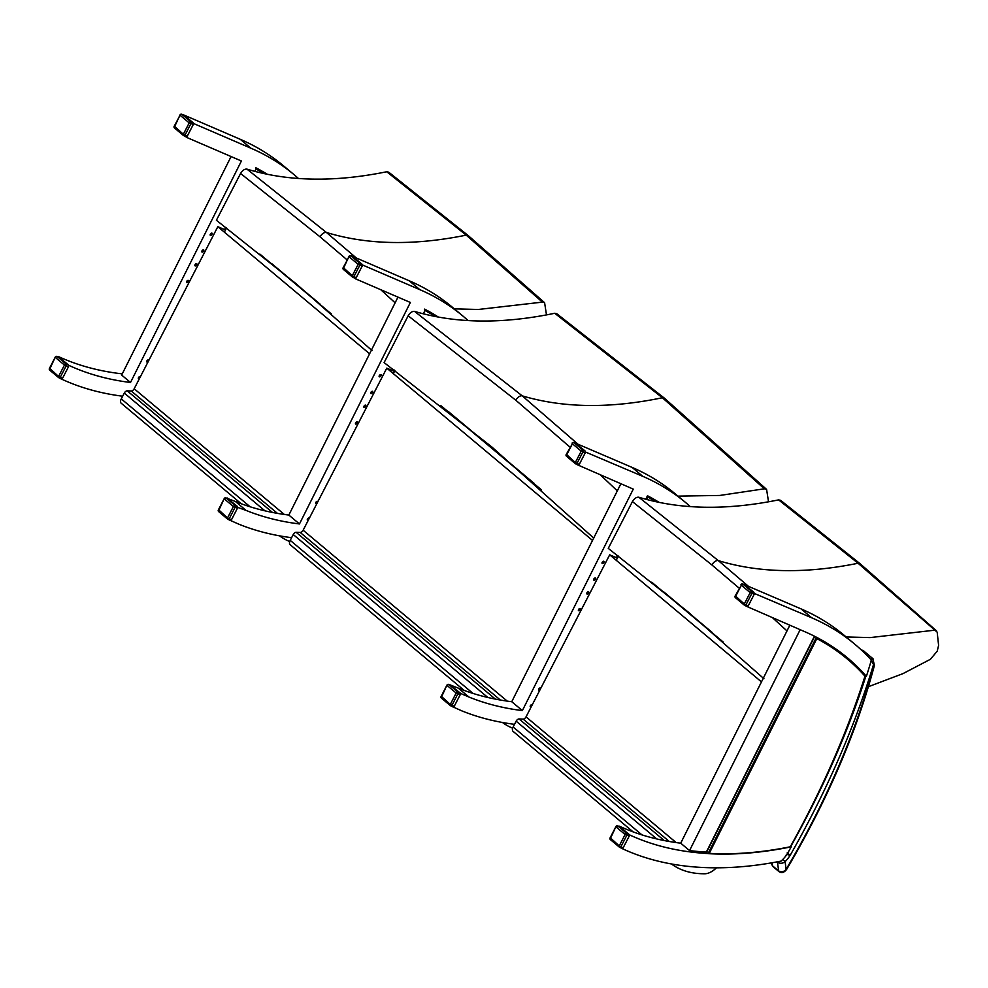 <?xml version="1.0" encoding="UTF-8"?>
<svg xmlns="http://www.w3.org/2000/svg" width="988" height="988" viewBox="0 0 988 988"><rect width="100%" height="100%" fill="white"/><g stroke="black" fill="none" stroke-linecap="round" stroke-linejoin="round"><path stroke-width="1.48" d="M790.4 846.84A583.538 314.394 129.9 0 0 791.351 846.654A657.341 354.161 -50.1 0 1 787.3 853.817A20.476 11.029 -50.1 0 1 781.1 861.091A583.538 314.394 -50.1 0 1 622.638 848.816L629.776 834.996A583.538 314.394 129.9 0 0 708.112 853.558L706.568 852.261L814.705 636.334M800.157 629.702L689.55 850.582A583.538 314.394 129.9 0 0 706.346 852.076L814.445 636.198M789.832 625.243L680.707 843.184A583.538 314.394 -50.1 0 1 619.155 826.104L619.031 826.363M689.55 850.582L680.707 843.184M754.412 593.479L811.691 617.784A583.538 314.394 -50.1 0 1 854.768 644.176L844.147 635.284A583.538 314.394 129.9 0 0 801.083 608.892L743.89 584.39M842.245 653.648A583.538 314.394 -50.1 0 1 844.913 656.143M854.768 644.176A583.538 314.394 -50.1 0 1 871.367 660.108A657.341 354.161 -50.1 0 1 866.39 676.323A583.538 314.394 129.9 0 0 847.642 657.983A583.538 314.394 129.9 0 0 804.565 631.604L746.792 606.447M866.39 676.323L864.562 674.792M629.776 834.996L619.155 826.104M864.611 674.853A583.538 314.394 129.9 0 0 863.623 673.73L863.389 673.544M138.345 378.466A1.371 0.741 129.9 0 0 138.357 378.466A1.371 0.741 129.9 0 0 139.518 377.786A1.371 0.741 129.9 0 0 139.975 376.514M139.419 378.614A1.371 0.741 -50.1 0 1 138.777 378.824A1.371 0.741 -50.1 0 1 138.493 378.725A1.371 0.741 -50.1 0 1 138.802 377.194A1.371 0.741 -50.1 0 1 140.247 376.626A1.371 0.741 -50.1 0 1 140.358 376.774M210.148 235.058A1.371 0.741 129.9 0 0 210.16 235.058A1.371 0.741 129.9 0 0 211.321 234.378A1.371 0.741 129.9 0 0 211.778 233.106M210.58 235.416A1.371 0.741 -50.1 0 1 210.296 235.305A1.371 0.741 -50.1 0 1 210.617 233.786A1.371 0.741 -50.1 0 1 212.062 233.205A1.371 0.741 -50.1 0 1 211.901 234.514A1.371 0.741 -50.1 0 1 210.58 235.416M146.718 361.756A1.371 0.741 129.9 0 0 146.73 361.756A1.371 0.741 129.9 0 0 147.904 361.077A1.371 0.741 129.9 0 0 148.348 359.817M148.225 361.546A1.371 0.741 -50.1 0 1 147.15 362.114A1.371 0.741 -50.1 0 1 146.866 362.016A1.371 0.741 -50.1 0 1 147.187 360.497A1.371 0.741 -50.1 0 1 148.632 359.916A1.371 0.741 -50.1 0 1 148.793 360.447M194.871 265.574L194.871 265.574A1.371 0.741 129.9 0 0 196.044 264.895A1.371 0.741 129.9 0 0 196.501 263.635M195.303 265.933A1.371 0.741 -50.1 0 1 195.019 265.834A1.371 0.741 -50.1 0 1 195.328 264.302A1.371 0.741 -50.1 0 1 196.773 263.734A1.371 0.741 -50.1 0 1 196.624 265.043A1.371 0.741 -50.1 0 1 195.303 265.933M201.787 251.767A1.371 0.741 129.9 0 0 201.799 251.767A1.371 0.741 129.9 0 0 202.96 251.076A1.371 0.741 129.9 0 0 203.417 249.816M202.219 252.113A1.371 0.741 -50.1 0 1 201.935 252.014A1.371 0.741 -50.1 0 1 202.244 250.495A1.371 0.741 -50.1 0 1 203.689 249.915A1.371 0.741 -50.1 0 1 203.54 251.224A1.371 0.741 -50.1 0 1 202.219 252.113M186.497 282.284A1.371 0.741 129.9 0 0 186.51 282.284A1.371 0.741 129.9 0 0 187.683 281.605A1.371 0.741 129.9 0 0 188.128 280.333M186.93 282.642A1.371 0.741 -50.1 0 1 186.646 282.543A1.371 0.741 -50.1 0 1 186.967 281.012A1.371 0.741 -50.1 0 1 188.412 280.444A1.371 0.741 -50.1 0 1 188.251 281.741A1.371 0.741 -50.1 0 1 186.93 282.642M231.081 156.549L121.66 375.07L130.515 382.48A583.538 314.394 -50.1 0 1 68.962 365.412L68.691 365.918M298.45 178.482A583.538 314.394 129.9 0 0 293.955 174.58A583.538 314.394 129.9 0 0 250.89 148.2L193.759 123.586L186.621 137.394L241.405 160.995L130.515 382.48M58.181 356.841L58.341 356.52A583.538 314.394 129.9 0 0 122.265 373.872M225.733 227.364L224.609 229.587L225.721 227.364M266.513 174.123A581.673 313.394 129.9 0 0 255.522 167.874L255.62 167.639A583.538 314.394 -50.1 0 1 267.303 174.283M61.985 378.923L61.824 379.219A583.538 314.394 129.9 0 0 122.66 396.213M58.341 356.52L68.962 365.412M185.83 136.739L186.621 137.394M183.793 114.978L240.269 139.308A583.538 314.394 -50.1 0 1 283.346 165.7L293.955 174.58M786.3 854.287L790.202 855.275L787.201 852.854M870.885 659.873L873.528 664.504L872.824 658.601A1.371 0.741 129.9 0 0 872.762 658.527L872.762 658.527A1.371 0.741 129.9 0 0 870.959 659.663M873.269 667.209A582.031 313.579 -50.1 0 1 786.127 869.341A2.742 0.679 30.6 0 0 786.72 869.255L786.72 869.255C827.191 800.515 856.337 732.911 874.145 666.431L874.392 665.208A2.742 1.741 -171.8 0 1 873.454 666.295A8.213 4.421 -50.1 0 1 873.269 667.209A2.742 1.507 14.9 0 0 874.145 666.431M874.392 665.208L872.824 658.601M777.111 861.857L777.457 862.154C779.94 863.771 782.484 863.623 785.09 861.697L786.127 869.341C784.04 871.848 781.545 872.392 778.655 870.971A2.742 1.47 129.9 0 0 778.976 871.601L778.976 871.601C781.632 873.404 784.213 872.626 786.72 869.255M777.457 862.154L778.655 870.971L772.468 865.784L771.146 863.265M873.454 666.295A11.77 6.348 -50.1 0 0 873.528 664.504A660.083 355.631 129.9 0 1 790.202 855.275A23.218 12.511 129.9 0 1 785.09 861.697L782.867 859.387M744.705 605.335L746.891 606.496L748.2 605.928L744.285 604.014L735.418 595.925M744.656 584.649L742.655 583.97A1.371 1.371 0 0 0 741 584.637L741.296 584.526A1.371 1.161 108.8 0 1 742.964 584.143A1.371 0.741 129.9 0 0 741.358 585.229L750.164 592.615L754.215 594.27L753.943 592.343L744.322 584.612M753.943 592.343L751.782 591.516A1.371 1.099 110.8 0 1 751.88 593.38L745.989 604.779A1.371 1.124 117.5 0 1 744.335 605.15A1.371 0.741 -50.1 0 1 744.26 605.088A1.371 0.741 -50.1 0 1 744.285 604.014L750.164 592.615A1.371 0.741 -50.1 0 1 751.782 591.516L742.964 584.143L744.952 584.822M746.891 606.496L744.507 605.261A1.371 1.371 0 0 1 744.26 605.088L735.455 597.715A1.371 1.371 0 0 1 735.121 596.036L741.358 585.229L735.467 596.629A1.371 0.741 129.9 0 0 735.455 597.715A1.371 0.741 129.9 0 0 735.529 597.765L744.199 605.027M748.2 605.928L754.215 594.27M619.637 847.235L621.835 848.396L623.144 847.84L619.229 845.913L610.362 837.824M619.6 826.548L617.599 825.869A1.371 1.371 0 0 0 615.944 826.536L616.24 826.425A1.371 1.161 108.8 0 1 617.908 826.042A1.371 0.741 129.9 0 0 616.302 827.141L625.108 834.514L629.158 836.181L628.887 834.243L619.266 826.511M628.887 834.243L626.725 833.427A1.371 1.099 110.8 0 1 626.824 835.28L620.933 846.691A1.371 1.124 117.5 0 1 619.278 847.049A1.371 0.741 -50.1 0 1 619.204 847A1.371 0.741 -50.1 0 1 619.229 845.913L625.108 834.514A1.371 0.741 -50.1 0 1 626.725 833.427L617.908 826.042L619.896 826.721M621.835 848.396L619.451 847.161A1.371 1.371 0 0 1 619.204 847L610.399 839.615A1.371 1.371 0 0 1 610.053 837.948L615.944 826.536L610.411 838.54A1.371 0.741 129.9 0 0 610.399 839.615A1.371 0.741 129.9 0 0 610.473 839.677L619.143 846.926M623.144 847.84L629.158 836.181M575.745 463.866L577.931 465.027L579.252 464.459L575.325 462.545L566.47 454.455M575.708 443.18L573.707 442.501A1.371 1.371 0 0 0 572.052 443.167L572.348 443.056A1.371 1.161 108.8 0 1 574.016 442.673A1.371 0.741 129.9 0 0 572.41 443.76L581.216 451.146L585.267 452.8L584.982 450.874L575.374 443.143M584.982 450.874L582.821 450.059A1.371 1.099 110.8 0 1 582.932 451.911L577.041 463.31A1.371 1.124 117.5 0 1 575.387 463.681A1.371 0.741 -50.1 0 1 575.312 463.631A1.371 0.741 -50.1 0 1 575.325 462.545L581.216 451.146A1.371 0.741 -50.1 0 1 582.821 450.059L574.016 442.673L576.004 443.353M577.931 465.027L575.559 463.792A1.371 1.371 0 0 1 575.312 463.631L566.507 456.246A1.371 1.371 0 0 1 566.161 454.566L572.41 443.76L566.519 455.172A1.371 0.741 129.9 0 0 566.507 456.246A1.371 0.741 129.9 0 0 566.581 456.295L575.251 463.557M579.252 464.459L585.267 452.8M450.689 705.765L452.875 706.926L454.196 706.371L450.269 704.444L441.414 696.355M450.639 685.079L448.651 684.4A1.371 1.371 0 0 0 446.984 685.067L447.292 684.956A1.371 1.161 108.8 0 1 448.96 684.585A1.371 0.741 129.9 0 0 447.342 685.672L456.16 693.045L460.21 694.712L459.926 692.773L450.318 685.042M459.926 692.773L457.765 691.958A1.371 1.099 110.8 0 1 457.864 693.811L451.985 705.222A1.371 1.124 117.5 0 1 450.33 705.58A1.371 0.741 -50.1 0 1 450.256 705.531A1.371 0.741 -50.1 0 1 450.269 704.444L456.16 693.045A1.371 0.741 -50.1 0 1 457.765 691.958L448.96 684.585L450.948 685.252M452.875 706.926L450.503 705.691A1.371 1.371 0 0 1 450.256 705.531L441.438 698.145A1.371 1.371 0 0 1 441.105 696.478L446.984 685.067L441.463 697.071A1.371 0.741 129.9 0 0 441.438 698.145A1.371 0.741 129.9 0 0 441.525 698.207L450.195 705.457M454.196 706.371L460.21 694.712M748.2 586.106L718.288 560.591L638.804 497.223C636.494 496.976 634.37 498.446 632.419 501.608L608.262 548.377L687.796 611.708L763.946 678.731M936.463 630.813L860.165 563.765L780.619 500.336L778.606 499.879L858.078 563.246L937.18 632.159L938.6 645.399L937.217 651.178L930.4 659.292L903.032 673.594L868.403 686.697M778.606 499.879C726.168 510.549 679.559 509.672 638.804 497.223M846.16 636.964L870.132 637.593L934.29 630.233M671.432 863.957A5.483 2.952 129.9 0 0 671.494 864.006A152.584 82.202 129.9 0 0 705 873.75A16.438 8.855 129.9 0 0 716.485 867.797M761.464 681.893L609.682 554.811L617.352 558.084M513.056 731.342L633.123 831.884L513.155 731.429A5.483 2.952 -50.1 0 1 513.056 731.342A5.483 2.952 -50.1 0 1 513.143 727.007L516.144 721.178A2.742 1.47 -50.1 0 1 519.058 718.943L523.134 719.103A2.742 1.47 129.9 0 0 526.036 716.868L609.682 554.811M356.335 257.992L326.435 232.476L246.938 169.109C244.629 168.862 242.505 170.319 240.566 173.48L216.397 220.262L295.931 283.593L372.081 350.616M544.598 302.699L468.312 235.65L388.766 172.208L386.74 171.751L466.213 235.132L542.424 302.118L544.598 302.699L546.488 314.913M386.74 171.751C334.302 182.434 287.706 181.545 246.938 169.109M454.307 308.849L478.278 309.479L542.424 302.118M279.567 535.829A5.483 2.952 129.9 0 0 279.629 535.891A152.584 82.202 129.9 0 0 289.731 541.548M369.598 353.778L217.829 226.684L225.486 229.969M121.203 403.228L241.27 503.769L121.302 403.302A5.483 2.952 -50.1 0 1 121.203 403.228A5.483 2.952 -50.1 0 1 121.277 398.893L124.29 393.063A2.742 1.47 -50.1 0 1 127.193 390.828L131.268 390.989A2.742 1.47 129.9 0 0 134.183 388.753L217.829 226.684M603.631 561.221A1.371 0.741 -50.1 0 1 603.915 561.332A1.371 0.741 -50.1 0 1 603.606 562.851A1.371 0.741 -50.1 0 1 602.161 563.432A1.371 0.741 -50.1 0 1 602.31 562.123A1.371 0.741 -50.1 0 1 603.631 561.221M540.078 689.661A1.371 0.741 -50.1 0 1 538.732 690.13A1.371 0.741 -50.1 0 1 538.88 688.821A1.371 0.741 -50.1 0 1 540.201 687.932A1.371 0.741 -50.1 0 1 540.485 688.031A1.371 0.741 -50.1 0 1 540.646 688.562M531.272 706.729A1.371 0.741 -50.1 0 1 530.346 706.84A1.371 0.741 -50.1 0 1 530.507 705.531A1.371 0.741 -50.1 0 1 531.828 704.642A1.371 0.741 -50.1 0 1 532.112 704.74A1.371 0.741 -50.1 0 1 532.223 704.889M579.981 608.46A1.371 0.741 -50.1 0 1 580.265 608.559A1.371 0.741 -50.1 0 1 579.956 610.078A1.371 0.741 -50.1 0 1 578.511 610.658A1.371 0.741 -50.1 0 1 578.659 609.349A1.371 0.741 -50.1 0 1 579.981 608.46M595.27 577.931A1.371 0.741 -50.1 0 1 595.554 578.029A1.371 0.741 -50.1 0 1 595.245 579.561A1.371 0.741 -50.1 0 1 593.8 580.129A1.371 0.741 -50.1 0 1 593.949 578.82A1.371 0.741 -50.1 0 1 595.27 577.931M588.354 591.75A1.371 0.741 -50.1 0 1 588.638 591.849A1.371 0.741 -50.1 0 1 588.317 593.368A1.371 0.741 -50.1 0 1 586.872 593.949A1.371 0.741 -50.1 0 1 587.033 592.639A1.371 0.741 -50.1 0 1 588.354 591.75M450.071 684.894L458.346 688.167A583.538 314.394 129.9 0 0 511.759 701.715L620.872 483.787M574.942 442.92L632.135 467.423A583.538 314.394 -50.1 0 1 675.199 493.815L685.82 502.707A583.538 314.394 129.9 0 0 642.743 476.315L585.452 452.01M645.744 499.236L647.486 495.754A583.538 314.394 -50.1 0 1 659.169 502.398M616.463 557.701L617.586 555.478L616.475 557.714M453.282 707.025L461.828 710.866A583.538 314.394 129.9 0 0 514.526 724.328M460.075 692.921L460.816 693.539L453.677 707.359M458.346 688.167L468.954 697.046L460.816 693.539M511.759 701.715L522.368 710.594A583.538 314.394 -50.1 0 1 468.954 697.046M577.844 464.978L633.271 489.122L522.368 710.594M690.303 506.597A583.538 314.394 129.9 0 0 685.82 502.707M380.726 374.576A1.371 0.741 -50.1 0 1 381.01 374.674A1.371 0.741 -50.1 0 1 380.701 376.206A1.371 0.741 -50.1 0 1 379.256 376.774A1.371 0.741 -50.1 0 1 379.404 375.465A1.371 0.741 -50.1 0 1 380.726 374.576M317.173 503.016A1.371 0.741 -50.1 0 1 315.827 503.485A1.371 0.741 -50.1 0 1 315.975 502.176A1.371 0.741 -50.1 0 1 317.296 501.286A1.371 0.741 -50.1 0 1 317.58 501.385A1.371 0.741 -50.1 0 1 317.741 501.916M308.367 520.083A1.371 0.741 -50.1 0 1 307.441 520.194A1.371 0.741 -50.1 0 1 307.589 518.885A1.371 0.741 -50.1 0 1 308.911 517.984A1.371 0.741 -50.1 0 1 309.195 518.095A1.371 0.741 -50.1 0 1 309.318 518.243M357.076 421.802A1.371 0.741 -50.1 0 1 357.36 421.901A1.371 0.741 -50.1 0 1 357.051 423.432A1.371 0.741 -50.1 0 1 355.606 424A1.371 0.741 -50.1 0 1 355.754 422.703A1.371 0.741 -50.1 0 1 357.076 421.802M372.353 391.285A1.371 0.741 -50.1 0 1 372.649 391.384A1.371 0.741 -50.1 0 1 372.328 392.903A1.371 0.741 -50.1 0 1 370.883 393.483A1.371 0.741 -50.1 0 1 371.031 392.174A1.371 0.741 -50.1 0 1 372.353 391.285M365.437 405.092A1.371 0.741 -50.1 0 1 365.721 405.204A1.371 0.741 -50.1 0 1 365.412 406.723A1.371 0.741 -50.1 0 1 363.967 407.303A1.371 0.741 -50.1 0 1 364.115 405.994A1.371 0.741 -50.1 0 1 365.437 405.092M227.129 498.31L235.44 501.509A583.538 314.394 129.9 0 0 288.842 515.057L397.966 297.129M352.741 256.448L409.217 280.777A583.538 314.394 -50.1 0 1 452.294 307.169L462.903 316.049A583.538 314.394 129.9 0 0 419.838 289.657L362.707 265.056L355.581 278.863L410.366 302.464L299.463 523.949A583.538 314.394 -50.1 0 1 246.049 510.401L237.651 507.387M424.457 309.33L424.581 309.108A583.538 314.394 -50.1 0 1 438.351 317.074M393.557 371.056L394.113 369.957L393.57 371.056M230.537 520.503L238.923 524.22A583.538 314.394 129.9 0 0 291.608 537.682M227.289 498.001L228.03 498.631M235.44 501.509L246.049 510.401M288.842 515.057L299.463 523.949M354.778 278.196L355.581 278.863M468.09 320.569A583.538 314.394 129.9 0 0 462.903 316.049M502.472 722.487A5.483 2.952 129.9 0 0 502.546 722.537A152.584 82.202 129.9 0 0 512.649 728.193M592.516 540.424L386.777 368.154L394.447 371.439M290.151 544.697L464.175 690.414L290.25 544.771A5.483 2.952 -50.1 0 1 290.151 544.697A5.483 2.952 -50.1 0 1 290.225 540.362L293.238 534.533A2.742 1.47 -50.1 0 1 296.141 532.297L300.216 532.458A2.742 1.47 129.9 0 0 303.131 530.223L386.777 368.154M58.984 377.774L61.17 378.947L62.491 378.379L58.564 376.453L49.696 368.376M58.934 357.1L56.946 356.421A1.371 1.371 0 0 0 55.279 357.088L55.587 356.977A1.371 1.161 108.8 0 1 57.255 356.594A1.371 0.741 129.9 0 0 55.637 357.681L64.455 365.054L68.505 366.721L68.221 364.794L58.613 357.051M68.221 364.794L66.06 363.967A1.371 1.099 110.8 0 1 66.159 365.832L60.28 377.231A1.371 1.124 117.5 0 1 58.625 377.589A1.371 0.741 -50.1 0 1 58.551 377.54A1.371 0.741 -50.1 0 1 58.564 376.453L64.455 365.054A1.371 0.741 -50.1 0 1 66.06 363.967L57.255 356.594L59.243 357.261M61.17 378.947L58.798 377.7A1.371 1.371 0 0 1 58.551 377.54L49.733 370.167A1.371 1.371 0 0 1 49.4 368.487L55.279 357.088L49.758 369.08A1.371 0.741 129.9 0 0 49.733 370.167A1.371 0.741 129.9 0 0 49.82 370.216L58.49 377.478M62.491 378.379L68.505 366.721M183.731 135.615L185.917 136.776L187.238 136.221L183.311 134.294L174.444 126.205M189.202 122.895L193.253 124.562L192.969 122.623L183.978 115.102L181.693 114.25A1.371 1.161 108.8 0 1 182.002 114.423A1.371 0.741 129.9 0 0 180.384 115.522L189.202 122.895A1.371 0.741 -50.1 0 1 190.808 121.808A1.371 1.099 110.8 0 1 190.906 123.661L185.028 135.072A1.371 1.124 117.5 0 1 183.373 135.43A1.371 0.741 -50.1 0 1 183.299 135.381A1.371 0.741 -50.1 0 1 183.311 134.294L189.202 122.895M185.917 136.776L183.546 135.541A1.371 1.371 0 0 1 183.299 135.381L174.481 127.995A1.371 1.371 0 0 1 174.147 126.328L180.335 114.806A1.371 1.161 108.8 0 1 181.693 114.25A1.371 1.371 0 0 0 180.026 114.917L174.506 126.921A1.371 0.741 129.9 0 0 174.481 127.995A1.371 0.741 129.9 0 0 174.567 128.057L183.225 135.307M187.238 136.221L193.253 124.562M352.679 277.085L354.865 278.246L356.186 277.69L352.259 275.763L343.404 267.674M358.15 264.364L362.201 266.031L361.917 264.092L352.938 256.571L350.641 255.719A1.371 1.161 108.8 0 1 350.95 255.892A1.371 0.741 129.9 0 0 349.344 256.991L358.15 264.364A1.371 0.741 -50.1 0 1 359.756 263.277A1.371 1.099 110.8 0 1 359.867 265.13L353.976 276.529A1.371 1.124 117.5 0 1 352.321 276.899A1.371 0.741 -50.1 0 1 352.247 276.85A1.371 0.741 -50.1 0 1 352.259 275.763L358.15 264.364M354.865 278.246L352.494 277.011A1.371 1.371 0 0 1 352.247 276.85L343.441 269.465A1.371 1.371 0 0 1 343.095 267.797L349.283 256.275A1.371 1.161 108.8 0 1 350.641 255.719A1.371 1.371 0 0 0 348.986 256.386L343.454 268.39A1.371 0.741 129.9 0 0 343.441 269.465A1.371 0.741 129.9 0 0 343.515 269.514L352.185 276.776M356.186 277.69L362.201 266.031M227.932 519.243L230.13 520.417L231.439 519.849L227.524 517.922L218.657 509.845M227.895 498.57L225.894 497.89A1.371 1.371 0 0 0 224.239 498.557L224.535 498.446A1.371 1.161 108.8 0 1 226.203 498.063A1.371 0.741 129.9 0 0 224.597 499.15L233.403 506.523L237.453 508.19L237.182 506.264L227.561 498.52M237.182 506.264L235.021 505.436A1.371 1.099 110.8 0 1 235.119 507.301L229.228 518.7A1.371 1.124 117.5 0 1 227.573 519.058A1.371 0.741 -50.1 0 1 227.499 519.009A1.371 0.741 -50.1 0 1 227.524 517.922L233.403 506.523A1.371 0.741 -50.1 0 1 235.021 505.436L226.203 498.063L228.191 498.73M230.13 520.417L227.746 519.169A1.371 1.371 0 0 1 227.499 519.009L218.694 511.636A1.371 1.371 0 0 1 218.348 509.956L224.239 498.557L218.706 510.549A1.371 0.741 129.9 0 0 218.694 511.636A1.371 0.741 129.9 0 0 218.768 511.685L227.438 518.947M231.439 519.849L237.453 508.19M577.77 444.007L522.232 395.855L414.54 311.381C412.218 311.158 410.094 312.628 408.168 315.79L384.11 362.596L491.888 447.008L593.751 538.127M664.516 398.263L556.738 313.69L554.737 313.27L662.392 397.744L764.379 488.801L766.589 489.406L768.528 501.805M554.737 313.27C502.2 324.2 455.468 323.582 414.54 311.381M677.953 496.124L719.857 495.445L764.379 488.801M839.269 651.413A581.673 313.394 -50.1 0 1 841.813 653.624M864.969 676.187L865.093 675.434A581.673 313.394 129.9 0 0 847.161 658.02A581.673 313.394 129.9 0 0 816.335 637.458L816.817 638.619A580.993 313.023 -50.1 0 1 864.969 676.187L865.093 675.434L864.969 676.187A654.686 352.728 -50.1 0 1 790.301 846.778L790.017 846.901M865.142 675.483L845.617 656.724A581.673 313.394 129.9 0 0 827.339 643.386M815.433 636.704L816.335 637.458L708.112 853.558L709.273 853.373L708.112 853.558M658.366 502.237A581.673 313.394 129.9 0 0 647.387 495.988L647.869 497.149A580.993 313.023 -50.1 0 1 656.094 501.756M659.132 502.398A581.673 313.394 129.9 0 0 658.391 501.916M437.622 316.938A581.673 313.394 129.9 0 0 424.47 309.343L424.964 310.504A580.993 313.023 -50.1 0 1 435.572 316.555M438.24 317.062A581.673 313.394 129.9 0 0 435.473 315.271M255.522 167.874L256.003 169.034A580.993 313.023 -50.1 0 1 264.241 173.641M267.279 174.283A581.673 313.394 129.9 0 0 266.525 173.802M811.691 617.784L801.083 608.892M240.269 139.308L250.89 148.2M865.945 675.953A657.341 354.161 -50.1 0 1 790.906 846.271M872.676 658.477L863.092 650.462A1.371 0.741 129.9 0 0 863.03 650.388L863.03 650.388A1.371 0.741 129.9 0 0 861.993 650.573M772.06 862.771L772.468 865.784A2.742 1.47 129.9 0 0 772.777 866.414A2.742 1.47 129.9 0 0 772.789 866.427L778.976 871.601M632.419 501.608L711.928 564.975A5.483 2.952 -50.1 0 1 718.288 560.591C759.056 573.028 805.652 573.917 858.078 563.246L860.165 563.765M711.928 564.975L739.172 588.181M772.678 617.858L786.991 630.924M651.71 582.179L723.179 642.015M676.163 842.579L526.036 716.868M669.284 841.492L523.134 719.103M664.294 840.566L519.058 718.943M656.785 838.948L516.144 721.178M641.978 834.897L513.143 727.007M240.566 173.48L320.063 236.848A5.483 2.952 -50.1 0 1 326.435 232.476C367.19 244.913 413.787 245.802 466.213 235.132L468.312 235.65M320.063 236.848L347.159 259.93M380.812 289.743L395.126 302.81M259.844 254.064L331.313 313.9M284.309 514.452L134.183 388.753M277.43 513.365L131.268 390.989M272.441 512.439L127.193 390.828M264.932 510.821L124.29 393.063M250.112 506.782L121.277 398.893M632.135 467.423L642.743 476.315M409.217 280.777L419.838 289.657M440.747 405.537L541.646 490.023M507.215 701.11L303.131 530.223M500.336 700.023L300.216 532.458M495.346 699.096L296.141 532.297M487.837 697.479L293.238 534.533M473.03 693.428L290.225 540.362M192.969 122.623L190.808 121.808L182.002 114.423L183.978 115.102M361.917 264.092L359.756 263.277L350.95 255.892L352.938 256.571M408.168 315.79L515.86 400.264A5.483 2.952 -50.1 0 1 522.232 395.855C563.148 408.044 609.868 408.674 662.392 397.744L664.492 398.25L766.589 489.406M515.86 400.264L569.99 447.144M600.457 474.981L617.327 490.875M790.301 846.778A580.993 313.023 -50.1 0 1 709.273 853.373L816.817 638.619M616.24 560.295L618.365 556.071M646.695 499.483L647.869 497.149M647.387 495.988L645.757 499.236M393.335 373.649L394.891 370.537M423.296 313.814L424.964 310.504M224.387 232.18L226.499 227.956M254.842 171.369L256.003 169.034M873.194 659.008L863.03 650.388M861.413 650.042L863.006 650.376M771.097 862.932L772.777 866.414M711.903 632.209L663.368 591.565M320.038 304.094L271.502 263.45M534.347 483.54L448.429 411.601M865.229 675.866C847.383 732.256 822.411 789.301 790.314 847M708.433 853.669C734.109 855.089 761.39 852.879 790.277 847.025"/></g></svg>
